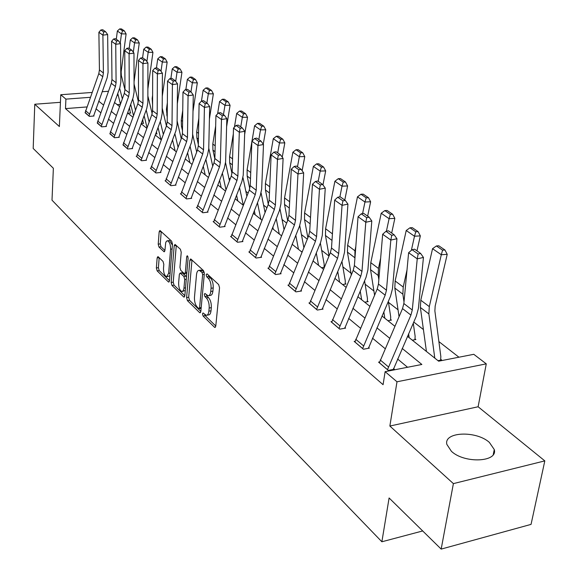 <?xml version="1.0" encoding="UTF-8"?>
<svg xmlns="http://www.w3.org/2000/svg" width="578" height="578" viewBox="0 0 578 578"><rect width="100%" height="100%" fill="white"/><g stroke="black" fill="none" stroke-linecap="round" stroke-linejoin="round"><path stroke-width="0.87" d="M202.481 313.84L203.08 316.022L214.474 327.22L214.929 327.473L215.767 326.18L219.546 287.765L218.65 284.571L207.04 273.849L206.151 274.651L206.758 276.84L208.239 278.213C210.298 280.576 211.237 283.935 211.057 288.278L210.753 291.478C210.399 294.339 209.489 295.763 208.029 295.741L204.887 293.443L204.301 294.368L204.908 296.557L206.375 297.959C208.42 300.358 209.352 303.703 209.171 308.002L208.868 311.159C208.528 313.955 207.647 315.335 206.216 315.306L203.051 312.936L202.481 313.84M204.641 314.36L205.204 315.682L215.782 326.043M208.304 275.012L208.904 276.53L210.392 277.895L208.239 278.213M206.454 294.809L207.04 296.225L208.514 297.627L206.375 297.959M451.396 451.288C464.38 463.729 498.106 462.227 494.262 449.525L489.342 442.372C476.034 430.328 443.449 431.788 446.866 444.424L451.396 451.288M158.242 256.813L157.888 256.625L157.151 257.911L156.371 267.968L157.151 270.872L168.35 281.876L168.733 282.086L169.477 280.814L172.482 244.147L171.666 241.178L159.925 230.47L159.167 231.807L158.213 244.162L159.001 247.066L164.159 251.806L164.918 250.491L165.705 242.637L166.45 241.199L167.476 240.78C169.556 241.792 170.597 244.595 170.589 249.19L168.632 273.3L166.623 276.725C164.549 275.684 163.502 272.888 163.502 268.315L163.812 264.341L163.025 261.415L158.242 256.813M86.852 106.952L65.487 108.606L65.914 99.127L60.762 94.727L92.054 92.458M441.173 549.1L453.39 483.62L544.816 460.883L531.052 524.383L441.173 549.1L389.102 497.969L381.877 541.774L52.006 200.183L53.364 168.263L33.184 148.452L34.774 104.242L59.375 126.539L60.762 94.727M544.816 460.883L478.114 406.76L389.861 426.044L453.39 483.62M389.861 426.044L396.992 381.791L385.121 371.661L421.861 364.465L402.187 348.433M65.487 108.606L383.084 384.695L385.121 371.661M186.593 297.591L187.431 300.632L199.591 312.582L200.017 312.821L200.826 311.535L204.345 273.676L203.478 270.562L190.704 258.915L189.873 260.266L186.593 297.591L188.688 297.273L189.519 300.307L200.841 311.405M183.645 296.911L171.984 285.453L171.175 282.476L174.202 245.744L174.997 244.4L180.401 249.241L181.225 252.254L179.946 267.368L180.769 270.374L184.526 273.791L185.328 272.469L186.701 256.646L187.272 255.7L188.132 257.969L184.83 295.857L184.05 297.135L183.645 296.911L184.592 296.767M60.43 102.313L34.774 104.242M381.877 541.774L422.691 530.951M407.555 367.268L397.563 358.981M385.114 348.65L372.456 338.152M360.448 328.181L348.621 318.37M337.025 308.753L325.956 299.57M314.75 290.272L304.389 281.674M293.545 272.679L283.834 264.616M273.336 255.91L264.218 248.345M254.053 239.906L245.491 232.811M235.629 224.625L227.588 217.949M218.007 210.009L210.45 203.738M201.151 196.014L194.035 190.119M184.996 182.612L178.299 177.056M169.499 169.759L163.198 164.528M154.637 157.426L148.691 152.498M140.353 145.577L134.753 140.931M126.625 134.183L121.344 129.804M113.418 123.222L108.433 119.09M100.702 112.674L95.999 108.772M379.536 361.936L378.561 362.124L388.293 370.39L394.34 369.212L393.517 368.518M355.065 341.222L354.155 341.388L363.396 349.235L369.335 348.137L368.562 347.479M331.83 321.541L330.977 321.693L339.756 329.149L345.601 328.123L344.864 327.502M309.736 302.829L308.934 302.959L317.279 310.054L323.037 309.1L322.336 308.507M288.704 285.012L287.938 285.127L295.893 291.883L301.564 290.994L300.892 290.423M268.647 268.019L267.932 268.127L275.511 274.572L281.089 273.734L280.453 273.199M249.508 251.806L248.829 251.9L256.068 258.048L261.567 257.275L260.953 256.755M231.229 236.308L230.586 236.395L237.5 242.276L242.912 241.546L242.326 241.055M213.744 221.49L213.13 221.569L219.756 227.19L225.08 226.511L224.517 226.041M197.011 207.307L196.426 207.372L202.77 212.762L208.015 212.126L207.48 211.671M180.979 193.709L180.423 193.774L186.499 198.933L191.665 198.341L191.152 197.907M165.597 180.676L165.07 180.726L170.9 185.683L175.987 185.126L175.495 184.707M150.836 168.155L150.331 168.212L155.93 172.967L160.944 172.439L160.474 172.042M136.661 156.132L136.177 156.183L141.552 160.749L146.494 160.258L146.046 159.882M123.027 144.572L127.738 149.016L132.608 148.553L132.174 148.185M109.914 133.453L114.451 137.723L119.249 137.289L118.83 136.935M97.285 122.746L101.656 126.849L106.388 126.452L105.984 126.105M85.125 112.428L89.33 116.38L94.004 116.005L93.614 115.679M458.939 357.211L438.883 341.598M423.421 329.561L413.747 322.033M398.04 309.801L388.481 302.366M373.915 291.023L365.13 284.181M350.976 273.163L342.884 266.863M328.983 256.047L321.671 250.353M307.301 239.169L301.427 234.596M286.637 223.079L282.078 219.532M266.92 207.733L263.568 205.125M248.099 193.081L245.852 191.332M230.102 179.072L228.866 178.111M120.296 104.358L117.132 104.604M437.987 360.672L441.606 359.971L440.761 359.299M412.316 340.189L415.878 339.524L415.076 338.889M387.917 320.718L391.429 320.104L390.663 319.497M364.704 302.193L368.164 301.615L367.435 301.037M342.588 284.542L345.998 284.008L345.304 283.451M324.309 267.289L321.498 267.708M302.229 251.509L301.362 251.632M155.59 134.031L157.072 133.894L156.631 133.547M141.213 123.475L143.691 123.266L143.272 122.933M127.962 113.252L130.794 113.021L130.39 112.696M407.483 336.331L438.63 361.185L473.779 354.307L486.271 363.851L396.992 381.791M478.114 406.76L486.271 363.851M102.147 91.729L108.44 91.273M90.312 97.314L65.914 99.127M389.644 338.217L376.907 327.834M364.812 317.979L352.905 308.276M341.237 298.768L330.096 289.686M318.818 280.496L308.385 272M297.475 263.106L287.7 255.136M277.137 246.531L267.961 239.061M257.73 230.716L249.118 223.7M239.191 215.608L231.099 209.019M221.468 201.166L213.86 194.974M204.504 187.344L197.351 181.514M188.247 174.101L181.514 168.617M172.67 161.399L166.327 156.233M157.715 149.218L151.739 144.348M143.351 137.513L137.716 132.918M129.537 126.257L124.227 121.929M116.257 115.434L111.251 111.352M103.469 105.015L98.744 101.164M114.473 102.487L119.516 106.511M127.536 112.912L132.882 117.175M141.111 123.743L146.783 128.265M155.222 135.006L161.24 139.811M169.91 146.725L176.297 151.826M185.206 158.936L191.983 164.347M201.144 171.652L208.347 177.403M217.769 184.924L225.427 191.036M235.13 198.781L243.273 205.277M253.272 213.26L261.942 220.182M272.252 228.404L281.493 235.781M292.128 244.27L301.976 252.131M312.973 260.902L323.478 269.283M334.843 278.358L346.063 287.309M357.825 296.695L369.826 306.275M382.007 316L394.846 326.245M118.208 95.247L117.074 95.334M207.032 315.176L208.347 314.967C209.778 314.996 210.659 313.608 211.006 310.82L208.868 311.159M208.514 297.627C210.558 300.025 211.49 303.371 211.31 307.662L211.006 310.82M208.831 295.618L210.168 295.409C211.635 295.43 212.545 294.014 212.899 291.153L210.753 291.478M210.392 277.895C212.451 280.258 213.39 283.61 213.21 287.952L212.899 291.153M189.873 260.266L191.99 259.97L188.688 297.273M198.702 308.551L199.569 307.814L202.64 274.629L202.033 272.455L199.193 270.345C197.741 270.338 196.852 271.768 196.513 274.644L194.475 297.208C194.309 301.413 195.212 304.7 197.192 307.07L198.702 308.551M201.115 308.385L199.172 308.688M204.258 272.245L202.033 272.455M200.573 270.15L202.625 270.721L204.164 272.144M184.837 295.726L174.043 285.142L171.984 285.453M176.283 245.44L173.234 282.18L174.043 285.142M184.75 273.755L186.781 273.481M178.631 282.895C178.624 287.569 179.707 290.445 181.889 291.529L183.262 290.683L183.927 288.538L184.722 279.499L183.891 276.472L180.141 273.047L179.353 274.355L178.631 282.895M182.482 291.435L185.3 290.438M186.477 276.963L185.979 276.168L183.891 276.472M182.005 272.78L185.979 276.168M167.165 276.645L169.896 275.757M172.403 245.094L169.542 240.513L169.022 240.578M161.219 231.525L160.258 243.887L161.045 246.799L164.918 250.462M159.181 257.716L158.401 267.686L159.181 270.583L169.491 280.684M440.609 360.166L440.848 356.626L434.88 310.921L435.176 306.065L447.22 254.32L441.296 254.739L429.302 306.615L428.869 313.912L434.786 358.114M442.575 250.158L444.944 249.992L438.796 245.794L436.433 245.953L442.575 250.158L441.296 254.739L432.546 248.699L420.791 300.228L420.387 307.474L426.427 351.446M432.546 248.699L436.433 245.953M444.944 249.992L447.22 254.32M379.363 362.803L402.519 308.594L403.856 303.544L408.617 252.723L417.237 258.857L418.14 254.002L420.632 253.439L414.57 249.169L412.092 249.725L418.14 254.002M393.372 369.4L416.341 316.101L418.393 308.493L423.45 257.441L417.237 258.857L412.28 310.01L410.915 315.097L387.477 369.696M423.45 257.441L420.632 253.439M412.092 249.725L408.617 252.723M414.946 339.698L415.134 336.266L413.27 323.116M416.984 250.874L420.343 235.875L414.498 236.236L411.363 250.353M406.999 270.005L403.22 287.028L402.866 294.188L404 302.005M408.603 333.781L409.166 337.668M415.77 231.792L418.111 231.655L412.28 227.667L409.954 227.804L415.77 231.792L414.498 236.236L406.211 230.506L395.142 280.966L394.817 288.075L399.044 316.592M406.211 230.506L409.954 227.804M418.111 231.655L420.343 235.875M390.547 320.255L390.699 316.917L388.329 301.34M391.682 233.064L394.846 218.376L389.088 218.686L386.415 231.214M380.656 258.178L378.46 268.438L378.185 275.46L378.843 279.709M383.821 311.795L384.818 318.24M390.352 214.373L392.657 214.257L387.123 210.479L384.832 210.587L390.352 214.373L389.088 218.686L381.22 213.246L370.787 262.679L370.541 269.659L374.573 295.17M381.22 213.246L384.832 210.587M392.657 214.257L394.846 218.376M354.921 342.031L377.21 289.014L378.474 284.073L382.665 234.249L390.829 240.065L391.732 235.347L394.174 234.82L388.43 230.781L385.996 231.301L391.732 235.347M368.432 348.303L390.533 296.225L392.476 288.769L396.942 238.728L390.829 240.065L386.465 290.199L385.172 295.185L362.616 348.577M396.942 238.728L394.174 234.82M385.996 231.301L382.665 234.249M331.7 322.307L353.187 270.432L354.386 265.584L358.049 216.736L365.795 222.248L366.69 217.675L369.096 217.169L363.649 213.34L361.257 213.831L366.69 217.675M344.755 328.275L366.04 277.353L367.89 270.056L371.806 220.984L365.795 222.248L361.973 271.407L360.751 276.284L339.011 328.521M371.806 220.984L369.096 217.169M361.257 213.831L358.049 216.736M367.333 301.752L367.442 298.508L364.581 280.8M367.644 216.15L370.628 201.758L364.956 202.018L362.587 213.557M355.824 246.438L354.935 250.773L354.899 258.742M360.224 291.052L361.655 299.758M366.214 197.835L368.482 197.734L363.23 194.143L360.968 194.237L366.214 197.835L364.956 202.018L357.479 196.852L347.638 245.296L347.45 252.145L351.272 274.962M357.479 196.852L360.968 194.237M368.482 197.734L370.628 201.758M345.211 284.13L345.29 280.966L341.945 261.393M344.784 200.06L347.602 185.957L342.01 186.167L339.9 196.816M332.357 235.073L332.155 238.064M337.733 271.45L339.589 282.143M343.26 182.106L345.5 182.019L340.493 178.602L338.267 178.681L343.26 182.106L342.01 186.167L334.893 181.254L325.595 228.744L325.472 235.477L329.063 255.852M334.893 181.254L338.267 178.681M345.5 182.019L347.602 185.957M324.114 267.318L324.164 264.233L320.356 243.027M322.972 184.924L325.674 170.907L320.169 171.081L318.203 181.355M316.282 252.889L318.55 265.353M321.404 167.129L323.608 167.064L318.839 163.805L316.643 163.863L321.404 167.129L320.169 171.081L313.384 166.399L304.592 212.971L304.519 219.582L307.872 237.76M313.384 166.399L316.643 163.863M323.608 167.064L325.674 170.907M309.62 303.544L330.349 252.767L331.497 248.02L334.676 200.104L342.039 205.342L342.927 200.891L345.29 200.414L340.117 196.773L337.762 197.243L342.927 200.891M322.235 309.23L342.768 259.428L344.524 252.275L347.942 204.142L342.039 205.342L338.708 253.554L337.545 258.33L316.578 309.461M347.942 204.142L345.29 200.414M337.762 197.243L334.676 200.104M288.595 285.684L308.616 235.954L309.707 231.301L312.452 184.281L319.453 189.266L320.335 184.938L322.661 184.49L317.741 181.03L315.422 181.47L320.335 184.938M300.806 291.11L320.631 242.37L322.3 235.354L325.262 188.139L319.453 189.266L316.578 236.568L315.465 241.257L295.228 291.319M325.262 188.139L322.661 184.49M315.422 181.47L312.452 184.281M268.553 268.654L287.909 219.936L288.949 215.37L291.29 169.224L297.966 173.971L298.84 169.759L301.131 169.34L296.435 166.038L294.159 166.457L298.84 169.759M280.373 273.842L299.534 226.121L301.124 219.243L303.681 172.901L297.966 173.971L295.495 220.391L294.44 224.987L274.875 274.03M303.681 172.901L301.131 169.34M294.159 166.457L291.29 169.224M303.855 247.557L299.736 225.601M302.135 170.741L304.765 156.566L299.339 156.703L297.489 166.775M295.791 235.297L298.458 249.32M300.574 152.852L302.742 152.802L298.197 149.695L296.03 149.738L300.574 152.852L299.339 156.703L292.873 152.231L284.549 197.922L284.521 204.417L287.642 220.601M292.873 152.231L296.03 149.738M302.742 152.802L304.765 156.566M249.429 252.405L268.156 204.655L269.153 200.176L271.125 154.875L277.483 159.398L278.358 155.301L280.605 154.897L276.132 151.747L273.893 152.144L278.358 155.301M260.888 257.369L279.42 210.623L280.937 203.875L283.112 158.386L277.483 159.398L275.395 204.966L274.391 209.474L255.462 257.535M283.112 158.386L280.605 154.897M273.893 152.144L271.125 154.875M284.022 229.524L280.012 208.954M282.252 157.187L284.817 142.874L279.47 142.976L277.715 152.859M276.212 218.585L279.253 233.996M280.691 139.226L282.83 139.19L278.488 136.22L276.356 136.256L280.691 139.226L279.47 142.976L273.293 138.713L265.403 183.544L265.425 189.931L268.293 204.294M272.83 226.981L273.278 229.22M273.293 138.713L276.356 136.256M282.83 139.19L284.817 142.874M231.157 236.879L249.291 190.061L250.245 185.668L251.885 141.184L257.954 145.504L258.821 141.502L261.032 141.119L256.762 138.113L254.558 138.496L258.821 141.502M242.269 241.633L260.216 195.826L261.661 189.208L263.489 144.536L257.954 145.504L256.206 190.249L255.245 194.663L236.922 241.777M263.489 144.536L261.032 141.119M254.558 138.496L251.885 141.184M265.049 212.429L261.119 192.994M263.257 144.218L265.757 129.797L260.49 129.869L258.821 139.565M257.477 202.69L260.88 219.329M251.864 141.805L247.102 169.802L247.16 176.08L249.768 188.666M254.313 210.652L255.165 214.763M261.697 126.214L263.806 126.192L259.652 123.352L257.557 123.374L261.697 126.214L260.49 129.869L254.587 125.787L251.986 141.083M254.587 125.787L257.557 123.374M263.806 126.192L265.757 129.797M213.679 222.031L231.265 176.109L232.168 171.796L233.505 128.099L239.306 132.225L240.159 128.33L242.341 127.962L238.259 125.094L236.091 125.455L240.159 128.33M224.466 226.59L241.857 181.68L243.237 175.192L244.747 131.314L239.306 132.225L237.876 176.174L236.958 180.517L219.199 226.721M244.747 131.314L242.341 127.962M236.091 125.455L233.505 128.099M246.864 196.202L242.991 177.634M244.639 134.558L247.529 117.291L242.341 117.327L240.759 126.849M239.545 187.561L243.287 205.262M233.324 133.865L229.582 156.645L229.683 162.815L231.98 173.588M236.568 195.118L237.811 200.913M243.54 113.772L245.614 113.758L241.64 111.041L239.574 111.048L243.54 113.772L242.341 117.327L236.684 113.425L234.43 127.153M236.684 113.425L239.574 111.048M245.614 113.758L247.529 117.291M196.954 207.82L214.005 162.765L214.871 158.531L215.926 115.593L221.475 119.538L222.328 115.737L224.466 115.39L220.565 112.645L218.433 112.985L222.328 115.737M207.43 212.191L224.293 168.155L225.615 161.775L226.836 118.671L221.475 119.538L220.334 162.721L219.459 166.977L202.235 212.307M226.836 118.671L224.466 115.39M218.433 112.985L215.926 115.593M229.444 180.769L225.565 162.75M226.605 126.748L230.08 105.312L224.965 105.333L223.462 114.675M222.357 173.133L225.962 189.678M215.673 125.982L212.798 144.045L212.935 150.114L214.857 158.892M219.561 180.314L221.172 187.64M226.15 101.858L228.202 101.851L224.394 99.25L222.349 99.25L226.15 101.858L224.965 105.333L219.553 101.591L217.603 113.844M219.553 101.591L222.349 99.25M228.202 101.851L230.08 105.312M180.921 194.201L197.481 149.977L198.312 145.815L199.099 103.621L204.417 107.4L205.255 103.686L207.365 103.354L203.629 100.724L201.527 101.049L205.255 103.686M191.108 198.406L207.48 155.2L208.745 148.936L209.691 106.569L204.417 107.4L203.543 149.832L202.705 154.015L185.986 198.5M209.691 106.569L207.365 103.354M201.527 101.049L199.099 103.621M212.726 166.081L208.759 148.17M209.409 119.003L213.361 93.838L208.318 93.831L206.888 103.014M205.876 159.355L209.337 174.838M198.832 118.165L196.708 131.965L196.874 137.932L198.333 144.435M203.246 166.197L205.204 174.896M209.496 90.443L211.512 90.45L207.863 87.95L205.855 87.943L209.496 90.443L208.318 93.831L203.131 90.247L201.455 101.128M203.131 90.247L205.855 87.943M211.512 90.45L213.361 93.838M165.546 181.138L181.637 137.723L182.431 133.634L182.98 92.148L188.074 95.767L188.912 92.14L190.986 91.83L187.409 89.308L185.336 89.619L188.912 92.14M175.459 185.184L191.354 142.78L192.575 136.625L193.269 94.98L188.074 95.767L187.453 137.485L186.643 141.596L170.409 185.263M193.269 94.98L190.986 91.83L192.351 82.806L187.373 79.367L185.856 89.539M185.336 89.619L182.98 92.148M196.679 152.079L192.611 134.183M192.994 111.337L197.329 82.842L192.351 82.806L193.522 79.497L195.509 79.511L192.012 77.12L190.025 77.098L193.522 79.497M190.054 146.191L193.384 160.691M182.742 110.441L181.261 120.361L181.456 126.242L182.475 130.635M187.575 152.715L189.873 162.656M187.373 79.367L190.025 77.098M195.509 79.511L197.329 82.842M150.793 168.603L166.435 125.961L167.201 121.944L167.526 81.144L172.41 84.626L173.241 81.072L175.286 80.776L171.854 78.355L169.809 78.651L173.241 81.072M160.438 172.497L175.893 130.866L177.063 124.819L177.525 83.868L172.41 84.626L172.013 125.636L171.24 129.674L155.46 172.569M177.525 83.868L175.286 80.776M169.809 78.651L167.526 81.144M181.261 138.72L177.106 120.845M177.302 103.765L181.94 72.279L177.034 72.228L175.705 81.346M174.859 133.605L178.053 147.188M167.353 102.826L166.428 109.228L167.237 117.478M172.519 139.825L175.134 150.894M178.19 68.984L180.148 69.013L176.789 66.716L174.831 66.687L178.19 68.984L177.034 72.228L172.251 68.927L170.871 78.5M172.251 68.927L174.831 66.687M180.148 69.013L181.94 72.279M136.618 156.559L151.833 114.668L152.57 110.716L152.693 70.588L157.382 73.926L158.199 70.458L160.214 70.169L156.92 67.85L154.911 68.132L158.199 70.458M146.01 160.308L161.045 119.429L162.165 113.483L162.418 73.204L157.382 73.926L157.194 114.263L156.45 118.237L141.104 160.366M162.418 73.204L160.214 70.169M154.911 68.132L152.693 70.588M171.24 129.674L166.435 125.961L162.201 108.115M162.274 96.295L167.158 62.135L162.317 62.063L161.016 71.267M160.258 121.546L163.314 134.284M152.614 95.327L152.173 98.52L152.585 104.921M158.032 127.485L160.959 139.58M163.458 58.898L165.395 58.927L162.165 56.716L160.236 56.687L163.458 58.898L162.317 62.063L157.722 58.891L156.457 67.915M157.722 58.891L160.236 56.687M165.395 58.927L167.158 62.135M122.991 144.984L137.802 103.809L138.51 99.929L138.445 60.452L142.954 63.659L143.763 60.264L145.75 59.989L142.578 57.757L140.599 58.031L143.763 60.264M132.145 148.597L146.776 108.433L147.852 102.595L147.917 62.966L142.954 63.659L142.954 103.339L142.239 107.241L127.304 148.647M147.917 62.966L145.75 59.989M140.599 58.031L138.445 60.452M156.602 133.937L156.508 131.582M152.159 113.664L147.867 95.955M147.874 88.947L152.939 52.381L148.17 52.295L146.899 61.564M146.205 109.986L149.131 121.944M144.103 115.665L147.036 127.586M138.489 87.95L138.496 92.726M149.297 49.195L151.212 49.231L148.105 47.107L146.198 47.064L149.297 49.195L148.17 52.295L143.749 49.238L142.593 57.764M143.749 49.238L146.198 47.064M151.212 49.231L152.939 52.381M109.885 133.843L124.306 93.369L124.985 89.554L124.747 50.705L129.082 53.783L129.884 50.459L131.842 50.199L128.793 48.061L126.842 48.314L129.884 50.459M118.808 137.333L133.056 97.863L134.089 92.119L133.973 53.125L129.082 53.783L129.262 92.834L128.576 96.671L114.032 137.369M133.973 53.125L131.842 50.199M126.842 48.314L124.747 50.705M143.243 123.302L142.73 119.364M138.366 101.699L134.067 84.005M134.06 81.758L139.262 42.996L134.558 42.895L133.316 52.23M132.68 98.896L135.483 110.123M130.686 104.336L133.489 115.528M135.678 39.86L137.564 39.904L134.573 37.859L132.694 37.816L135.678 39.86L134.558 42.895L130.303 39.954L129.197 48.342M130.303 39.954L132.694 37.816M137.564 39.904L139.262 42.996M97.256 123.114L111.316 83.319L111.973 79.562L111.576 41.327L115.737 44.289L116.539 41.038L118.461 40.785L115.535 38.726L113.613 38.972L116.539 41.038M105.962 126.488L119.848 87.69L120.845 82.04L120.564 43.661L115.737 44.289L116.091 82.726L115.427 86.498L101.251 126.51M120.564 43.661L118.461 40.785M113.613 38.972L111.576 41.327M130.368 113.057L129.465 107.667M124.985 89.879L121.351 75.458L121.156 71.824L126.098 33.958L121.452 33.842L120.238 43.227M119.653 88.246L122.326 98.795M117.753 93.455L120.441 103.975M122.565 30.872L124.422 30.923L121.539 28.951L119.689 28.9L122.565 30.872L121.452 33.842L117.356 31.01L116.301 39.268M117.356 31.01L119.689 28.9M124.422 30.923L126.098 33.958M85.096 112.782L98.802 73.637L99.43 69.945L98.889 32.296L102.898 35.157L103.686 31.963L105.586 31.725L102.768 29.738L100.868 29.977L103.686 31.963M93.593 116.041L107.132 77.893L108.093 72.329L107.653 34.55L102.898 35.157L103.404 72.987L102.768 76.701L88.947 116.055M107.653 34.55L105.586 31.725M100.868 29.977L98.889 32.296M205.204 315.682L203.08 316.022M208.904 276.53L206.758 276.84M207.04 296.225L204.908 296.557M211.31 307.662L209.171 308.002M213.21 287.952L211.057 288.278M215.551 327.04L214.474 327.22M200.602 312.423L199.591 312.582M189.519 300.307L187.431 300.632M201.195 307.561L199.569 307.814M204.28 274.391L202.64 274.629M202.625 270.721L200.494 271.024M173.234 282.18L171.175 282.476M176.283 245.469L174.202 245.744M186.889 272.245L185.328 272.469M187.929 256.48L186.701 256.646M185.524 287.851L183.977 288.082M186.275 279.268L184.722 279.499M182.612 272.953L180.524 273.257M170.113 273.083L168.632 273.3M172.085 248.995L170.589 249.19M164.643 251.502L163.798 251.618M161.045 246.799L159.001 247.066M160.258 243.887L158.213 244.162M161.219 231.547L159.167 231.807M169.238 281.753L168.35 281.876M159.181 270.583L157.151 270.872M158.401 267.686L156.371 267.968M159.102 257.644L157.151 257.911M429.302 306.615L420.791 300.228M428.869 313.912L420.387 307.474M379.37 362.753L387.484 369.645M402.519 308.594L410.915 315.097M403.856 303.544L412.28 310.01M380.201 359.95L388.329 366.82M403.22 287.028L395.142 280.966M402.866 294.188L394.817 288.075M378.46 268.438L370.787 262.679M378.185 275.46L370.541 269.659M354.928 341.981L362.623 348.527M377.21 289.014L385.172 295.185M378.474 284.073L386.465 290.199M355.716 339.235L363.425 345.76M331.707 322.257L339.019 328.47M353.187 270.432L360.751 276.284M354.386 265.584L361.973 271.407M332.458 319.562L339.785 325.761M354.935 250.773L347.638 245.296M354.726 257.665L347.45 252.145M332.437 233.88L325.595 228.744M331.996 240.426L325.472 235.477M310.516 217.422L304.592 212.971M310.14 223.852L304.519 219.582M309.627 303.501L316.585 309.411M330.349 252.767L337.545 258.33M331.497 248.02L338.708 253.554M310.343 300.856L317.315 306.752M288.603 285.64L295.228 291.269M308.616 235.954L315.465 241.257M309.707 231.301L316.578 236.568M289.289 283.047L295.929 288.66M268.56 268.611L274.882 273.979M287.909 219.936L294.44 224.987M288.949 215.37L295.495 220.391M269.218 266.068L275.547 271.422M289.643 201.744L284.549 197.922M289.318 208.058L284.521 204.417M249.436 252.362L255.469 257.485M268.156 204.655L274.391 209.474M269.153 200.176L275.395 204.966M250.064 249.869L256.105 254.977M269.731 186.795L265.403 183.544M269.464 192.994L265.425 189.931M231.157 236.836L236.929 241.734M249.291 190.061L255.245 194.663M250.245 185.668L256.206 190.249M231.764 234.386L237.544 239.278M250.729 172.526L247.102 169.802M250.505 178.609L247.16 176.08M213.687 221.988L219.199 226.677M231.265 176.109L236.958 180.517M232.168 171.796L237.876 176.174M214.265 219.589L219.792 224.257M232.566 158.885L229.582 156.645M232.378 164.867L229.683 162.815M196.954 207.777L202.235 212.263M214.005 162.765L219.459 166.977M214.871 158.531L220.334 162.721M197.51 205.414L202.806 209.893M215.182 145.837L212.798 144.045M215.038 151.711L212.935 150.114M180.928 194.157L185.986 198.464M197.481 149.977L202.705 154.015M198.312 145.815L203.543 149.832M181.463 191.838L186.535 196.13M198.543 133.345L196.708 131.965M198.435 139.117L196.874 137.932M165.554 181.095L170.409 185.227M181.637 137.723L186.643 141.596M182.431 133.634L187.453 137.485M166.074 178.819L170.936 182.937M182.597 121.366L181.261 120.361M182.518 127.044L181.456 126.242M150.8 168.559L155.46 172.526M167.201 121.944L172.013 125.636M151.299 166.32L155.966 170.272M167.295 109.878L166.428 109.228M167.252 115.463L166.652 115.008M136.625 156.522L141.104 160.33M151.833 114.668L156.45 118.237M152.57 110.716L157.194 114.263M137.102 154.319L141.588 158.112M152.606 98.845L152.173 98.52M122.998 144.941L127.304 148.604M137.802 103.809L142.239 107.241M138.51 99.929L142.954 103.339M123.461 142.773L127.774 146.429M109.885 133.807L114.032 137.326M124.306 93.369L128.576 96.671M124.985 89.554L129.262 92.834M110.333 131.676L114.487 135.187M97.263 123.078L101.258 126.474M111.316 83.319L115.427 86.498M111.973 79.562L116.091 82.726M97.696 120.983L101.692 124.364M85.096 112.746L88.947 116.019M98.802 73.637L102.768 76.701M99.43 69.945L103.404 72.987M85.515 110.68L89.373 113.938M494.262 449.525L493.258 454.575M201.325 270.042L199.193 270.345M182.222 272.751L180.141 273.047M169.542 240.513L167.476 240.78"/></g></svg>
